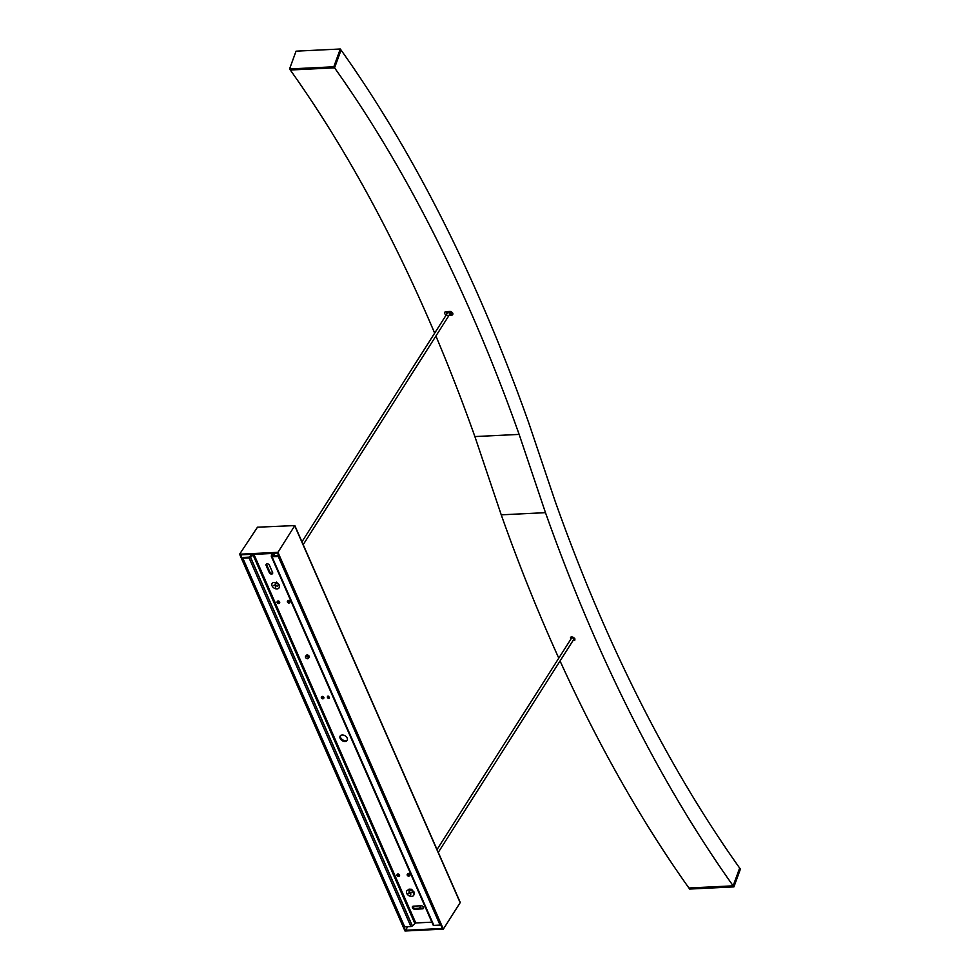 <?xml version="1.0" encoding="UTF-8"?>
<svg xmlns="http://www.w3.org/2000/svg" width="980" height="980" viewBox="0 0 980 980"><rect width="100%" height="100%" fill="white"/><g stroke="black" fill="none" stroke-linecap="round" stroke-linejoin="round"><path stroke-width="1.47" d="M340.501 735.662A4.104 2.83 -147.5 0 0 341.689 739.055A4.104 2.83 -147.5 0 0 345.585 740.672A4.104 2.83 -147.5 0 0 347.324 739.998M345.083 741.468A4.104 2.83 32.5 0 1 340.954 739.606A4.104 2.83 32.5 0 1 340.195 736.017A4.104 2.83 32.5 0 1 342.24 734.988A4.104 2.83 32.5 0 1 346.369 736.85A4.104 2.83 32.5 0 1 347.128 740.427A4.104 2.83 32.5 0 1 345.083 741.468M266.119 565.436A1.948 1.335 32.5 0 1 266.131 564.309A1.948 1.335 32.5 0 1 267.797 563.904A1.948 1.335 32.5 0 1 269.439 565.276L272.587 572.443A1.948 1.335 32.5 0 1 272.562 573.57A1.948 1.335 32.5 0 1 270.897 573.974A1.948 1.335 32.5 0 1 269.267 572.602L266.119 565.436L266.621 564.639L269.769 571.818A1.948 1.335 -147.5 0 0 272.71 573.104M266.487 563.978A1.948 1.335 -147.5 0 0 266.621 564.639M414.773 909.232A1.948 1.335 32.5 0 1 412.813 908.35A1.948 1.335 32.5 0 1 412.458 906.659A1.948 1.335 32.5 0 1 413.425 906.157L421.167 905.777A1.948 1.335 32.5 0 1 423.127 906.659A1.948 1.335 32.5 0 1 423.483 908.362A1.948 1.335 32.5 0 1 422.515 908.852L414.773 909.232L415.275 908.436L423.017 908.056A1.948 1.335 -147.5 0 0 423.63 907.897M412.813 906.329A1.948 1.335 -147.5 0 0 415.275 908.436M305.564 656.453L306.25 655.387A1.727 1.188 32.5 0 1 309.166 657.237L308.48 658.303A1.727 1.188 -147.5 0 0 305.564 656.453A1.727 1.188 -147.5 0 0 305.993 658.07A1.47 1.017 32.5 0 1 307.892 657.029A1.47 1.017 32.5 0 1 306.017 658.095L305.968 658.033M321.403 697.086L321.636 696.719A1.299 0.894 32.5 0 1 323.829 698.115L323.584 698.483A1.299 0.894 -147.5 0 0 321.403 697.086A1.299 0.894 -147.5 0 0 321.734 698.311A1.041 0.711 32.5 0 1 323.13 697.65A1.041 0.711 32.5 0 1 321.759 698.336L321.697 698.287M327.443 696.89A1.299 0.894 32.5 0 1 328.178 696.094M277.144 601.793L277.475 601.267A1.299 0.894 32.5 0 1 279.668 602.651L279.325 603.178A1.299 0.894 -147.5 0 0 277.144 601.793A1.299 0.894 -147.5 0 0 277.463 603.019L277.499 603.043A1.041 0.711 32.5 0 1 278.871 602.357A1.041 0.711 32.5 0 1 277.499 603.043M287.459 601.279L287.802 600.752A1.299 0.894 32.5 0 1 289.994 602.149L289.651 602.676A1.299 0.894 -147.5 0 0 287.459 601.279A1.299 0.894 -147.5 0 0 287.789 602.504A1.041 0.711 32.5 0 1 289.186 601.843A1.041 0.711 32.5 0 1 287.814 602.541L287.765 602.48M396.998 874.834L397.329 874.307A1.299 0.894 32.5 0 1 399.522 875.691L399.179 876.218A1.299 0.894 -147.5 0 0 396.998 874.834A1.299 0.894 -147.5 0 0 397.317 876.059A1.041 0.711 32.5 0 1 398.725 875.397A1.041 0.711 32.5 0 1 397.353 876.083L397.292 876.022M407.251 874.43L407.656 873.793A1.299 0.894 32.5 0 1 409.848 875.189L409.444 875.826A1.299 0.894 -147.5 0 0 407.251 874.43A1.299 0.894 -147.5 0 0 407.582 875.655L407.607 875.679A1.041 0.711 32.5 0 1 408.979 874.993A1.041 0.711 32.5 0 1 408.158 876.034A1.299 0.894 -147.5 0 0 409.444 875.826M278.712 555.795L278.271 556.493L272.048 556.799A1.299 0.662 156.3 0 1 271.362 556.53A1.299 0.662 156.3 0 1 271.35 556.248L271.57 553.492L253.943 554.362L250.549 557.277A1.299 0.662 156.3 0 1 249.092 557.926L242.869 558.233L243.371 557.436L249.03 557.154L252.362 554.312A1.299 0.662 156.3 0 1 252.387 554.276M273.334 553.247A1.299 0.662 156.3 0 1 273.322 553.284L272.673 555.795L278.675 555.697M274.474 555.905L273.322 553.284M433.16 924.851A1.299 0.662 -23.7 0 0 433.172 925.132A1.299 0.662 -23.7 0 0 433.858 925.402L440.081 925.096L278.271 556.493M440.081 925.096L440.522 924.397M242.869 558.233L404.679 926.835L410.902 926.529A1.299 0.662 -23.7 0 0 412.347 925.88L415.753 922.964L431.874 922.168M421.008 905.789L419.452 908.24M407.729 926.688L405.438 930.277L240.639 554.851L277.512 553.038L442.311 928.464L405.438 930.277M239.598 554.202L257.483 527.203L294.821 525.574L277.953 552.328L443.352 929.114L404.997 931L239.598 554.202L277.953 552.328M294.76 525.88L459.951 902.2M460.159 902.678L443.352 929.114M560.058 660.973A1384.372 719.21 87.2 0 0 688.903 888.003L689.651 889.056L733.898 886.888L733.15 885.834L739.655 868.06L733.15 885.834L688.903 888.003L733.15 885.834A1384.372 719.21 87.2 0 1 545.48 512.663L501.233 514.831A1384.372 719.21 87.2 0 0 558.784 658.156M447.186 315.413C444.454 314.262 443.916 313.012 445.545 311.652L450.298 311.42C453.042 312.571 453.581 313.821 451.952 315.18L449.073 315.315A2.156 1.482 32.5 0 0 450.457 314.752A2.156 1.482 32.5 0 0 450.592 313.833A2.156 1.482 32.5 0 0 448.865 312.044A2.156 1.482 32.5 0 0 446.819 312.424A2.156 1.482 32.5 0 0 446.684 313.343A2.156 1.482 32.5 0 0 446.905 313.906M444.712 312.216L445.545 311.652M452.785 314.617L451.952 315.18L452.625 314.115M570.777 639.291L570.519 637.282L571.806 636.633L574.893 640.062L572.969 640.675M333.812 66.787L289.553 68.955L296.046 51.168L340.305 49L333.812 66.787L334.56 67.841L341.052 50.053L334.56 67.841L290.3 70.009A1361.906 707.536 -92.8 0 1 434.667 333.139M340.305 49L341.052 50.053A1384.372 719.21 -92.8 0 1 528.759 422.907L555.121 501.184A1361.906 707.536 87.2 0 0 739.655 868.06L740.402 869.113L733.898 886.888M435.904 336.042A1361.906 707.536 -92.8 0 1 474.884 436.578L519.13 434.397L545.48 512.663M474.884 436.578L501.233 514.831M289.553 68.955L290.3 70.009L334.56 67.841A1361.906 707.536 -92.8 0 1 519.13 434.397M306.801 658.597L306.875 658.621A1.727 1.188 -147.5 0 0 308.48 658.303M328.435 698.409A1.299 0.894 -147.5 0 0 328.41 696.486A1.299 0.894 -147.5 0 0 327.822 698.017L327.847 698.054A1.041 0.711 32.5 0 1 328.349 696.841A1.041 0.711 32.5 0 1 328.398 698.397A1.041 0.711 32.5 0 1 327.847 698.054M322.346 698.703A1.299 0.894 -147.5 0 0 323.584 698.483M288.365 602.884L288.451 602.908A1.299 0.894 -147.5 0 0 289.651 602.676M278.075 603.411A1.299 0.894 -147.5 0 0 279.325 603.178M408.231 876.059L408.158 876.034A1.041 0.711 32.5 0 1 407.607 875.679M397.929 876.439A1.299 0.894 -147.5 0 0 399.179 876.218M278.038 583.382L279.239 585.011M279.214 584.925L279.239 585.979M274.78 582.463L276.336 582.892M275.821 582.463L275.907 582.72A4.104 2.83 32.5 0 1 278.1 584.117A4.104 2.83 32.5 0 1 279.153 587.669A4.104 2.83 32.5 0 1 275.882 588.833A4.104 2.83 32.5 0 1 273.628 587.779A4.104 2.83 32.5 0 1 271.987 583.725A4.104 2.83 32.5 0 1 275.931 582.733L276.519 582.941M276.262 582.671L276.605 582.083L278.1 584.117M410.755 889.816L410.988 889.105L412.531 890.183L412.213 891.126M412.213 890.342L412.004 890.967M413.915 891.788L413.18 892.082L413.915 891.788M412.482 890.318L413.658 891.898M413.891 891.727L414.148 893.503M408.109 890.024L409.26 889.926M408.427 889.803L408.611 889.938A4.104 2.83 32.5 0 1 410.571 890.208A4.104 2.83 32.5 0 1 410.877 890.33A4.104 2.83 32.5 0 1 412.739 891.592A4.104 2.83 32.5 0 1 412.678 896.186A4.104 2.83 32.5 0 1 407.043 893.944A4.104 2.83 32.5 0 1 408.599 889.938M409.42 889.938L409.064 889.13L410.534 889.301L411.012 890.391M410.216 889.546L410.498 890.183M409.689 891.678L410.326 892.939L411.98 892.768L410.828 892.89M409.53 893.025L408.256 893.16L410.155 892.584M410.399 892.927L408.452 893.564M409.897 892.988L409.113 891.433M410.89 894.948L410.106 893.393M274.4 585.244L275.723 584.803M275.674 584.288L275.796 585.538L277.218 585.844M275.76 585.195L273.543 585.452M277.646 586.334L276.054 585.599M275.833 585.942L275.503 587.351L275.356 585.832M275.319 585.44L275.172 583.921M275.503 587.351L275.846 585.55M571.536 638.102A1.299 0.894 32.5 0 1 573.716 639.487M570.936 639.046A2.156 1.482 32.5 0 1 570.838 637.576A2.156 1.482 32.5 0 1 571.144 637.27A2.156 1.482 32.5 0 1 573.716 637.662A2.156 1.482 32.5 0 1 574.488 639.903A2.156 1.482 32.5 0 1 574.194 640.21A2.156 1.482 32.5 0 1 573.116 640.442M447.517 312.951A1.299 0.894 32.5 0 1 449.734 314.286M450.322 311.42A2.156 1.482 32.5 0 1 451.266 312.779A2.156 1.482 32.5 0 1 451.131 313.686L450.457 314.752M437.031 849.538L571.499 638.164A1.299 0.894 32.5 0 1 573.68 639.548L438.281 852.392M269.769 571.818L269.267 572.602M423.017 908.056L422.515 908.852M433.858 925.402L272.048 556.799M271.913 554.276L271.57 553.492M415.753 922.964L253.943 554.362M414.785 923.393L252.975 554.79M412.347 925.88L250.549 557.277M410.902 926.529L249.092 557.926M274.633 555.905L273.469 553.235M433.172 925.132L271.362 556.53M294.821 525.574L460.22 902.372M327.896 696.155L327.491 696.792M571.413 636.682L570.838 637.576M575.052 639.009L574.488 639.903M447.358 311.567L446.819 312.424M447.578 312.841L301.95 541.818M450.371 313.282L303.2 544.672"/></g></svg>
